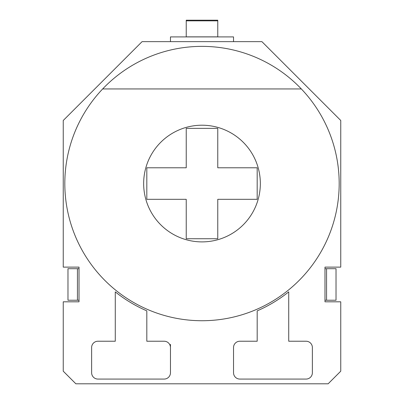 <?xml version="1.0" encoding="UTF-8"?>
<svg xmlns="http://www.w3.org/2000/svg" width="404" height="404" viewBox="0 0 404 404"><rect width="100%" height="100%" fill="white"/><g stroke="black" fill="none" stroke-linecap="round" stroke-linejoin="round"><path stroke-width="0.61" d="M340.754 301.808L324.988 301.808L324.988 267.12L340.754 267.12L340.754 120.478L261.918 41.642L142.082 41.642L63.246 120.478L63.246 267.12L79.012 267.12L79.012 301.808L63.246 301.808L63.246 371.185L75.861 383.8L328.139 383.8L340.754 371.185L340.754 301.808M217.766 36.91L217.766 20.2L186.234 20.2L186.234 36.91M233.537 41.642L233.537 36.91L170.463 36.91L170.463 41.642M324.988 300.233L336.027 300.233L336.027 268.695L324.988 268.695M326.563 300.233L326.563 268.695M79.012 268.695L77.437 268.695L77.437 300.233L79.012 300.233M77.437 300.233L67.973 300.233L67.973 268.695L77.437 268.695M102.661 88.946A137.178 137.178 0 0 0 202 320.731A137.178 137.178 0 0 0 301.339 88.946A137.178 137.178 0 0 0 102.661 88.946L301.339 88.946M260.343 183.552A58.343 58.343 0 0 1 202 241.89A58.343 58.343 0 0 1 143.657 183.552A58.343 58.343 0 0 1 202 125.21A58.343 58.343 0 0 1 260.343 183.552M146.814 183.552L146.814 199.318L186.234 199.318L186.234 238.739L217.766 238.739L217.766 199.318L257.186 199.318L257.186 167.781L217.766 167.781L217.766 128.366L186.234 128.366L186.234 167.781L146.814 167.781L146.814 183.552M233.537 347.536L233.537 372.761A6.307 6.307 0 0 0 239.845 379.068L306.065 379.068A6.307 6.307 0 0 0 312.373 372.761L312.373 347.536A6.307 6.307 0 0 0 306.065 341.229L288.724 341.229L288.724 291.865A138.754 138.754 0 0 1 257.186 310.858L257.186 341.229L239.845 341.229A6.307 6.307 0 0 0 233.537 347.536M164.155 341.229L146.814 341.229L146.814 310.858A138.754 138.754 0 0 1 115.276 291.865L115.276 341.229L97.935 341.229A6.307 6.307 0 0 0 91.627 347.536L91.627 372.761A6.307 6.307 0 0 0 97.935 379.068L164.155 379.068A6.307 6.307 0 0 0 170.463 372.761L170.463 347.536A6.307 6.307 0 0 0 164.155 341.229M170.463 347.536L170.463 344.38M186.234 36.86L217.766 36.86M186.234 20.846L217.766 20.846"/></g></svg>

